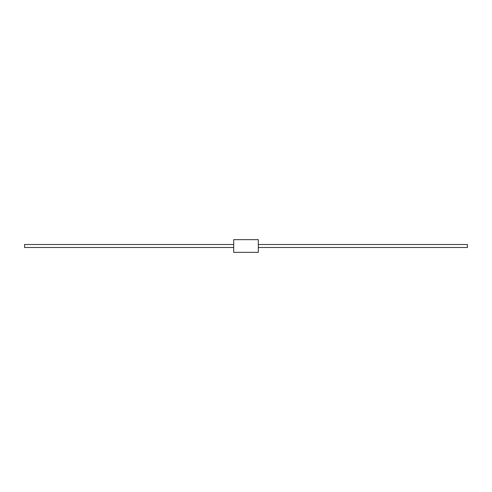 <?xml version="1.0" encoding="UTF-8"?>
<svg xmlns="http://www.w3.org/2000/svg" width="492" height="492" viewBox="0 0 492 492"><rect width="100%" height="100%" fill="white"/><g stroke="black" fill="none" stroke-linecap="round" stroke-linejoin="round"><path stroke-width="0.74" d="M258.318 246L258.318 252.347L233.682 252.347L233.682 239.653L258.318 239.653L258.318 246M258.318 244.506L467.4 244.506L467.4 247.494L258.318 247.494M233.682 247.494L24.6 247.494L24.6 244.506L233.682 244.506"/></g></svg>
